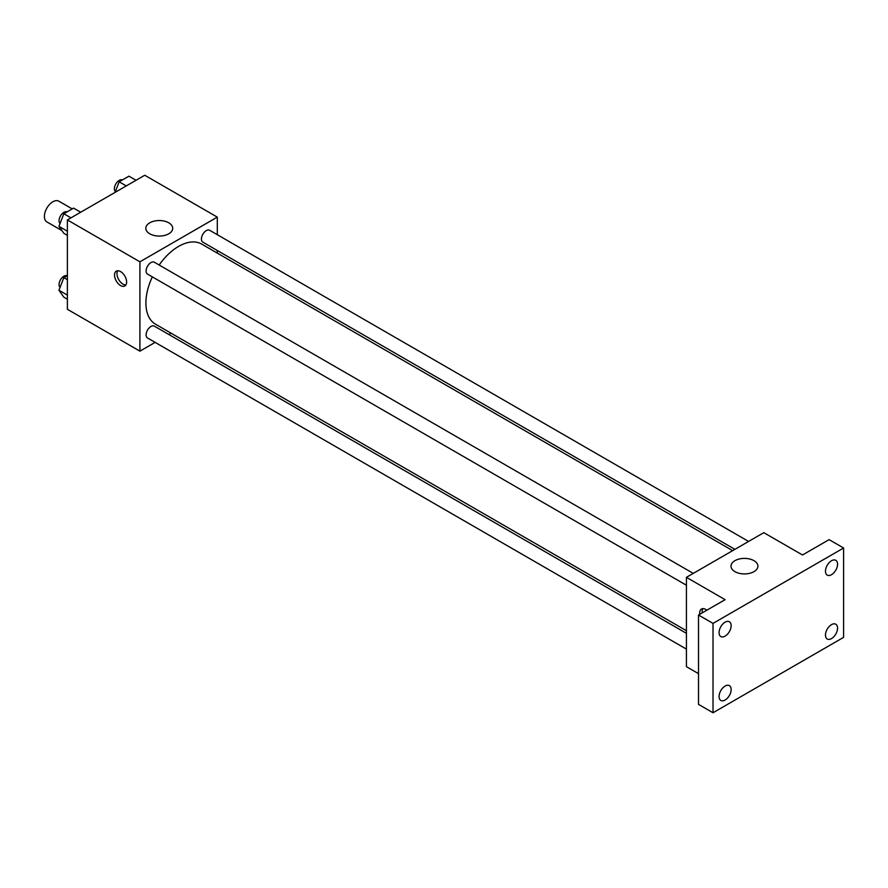 <?xml version="1.0" encoding="UTF-8"?>
<svg xmlns="http://www.w3.org/2000/svg" width="888" height="888" viewBox="0 0 888 888"><rect width="100%" height="100%" fill="white"/><g stroke="black" fill="none" stroke-linecap="round" stroke-linejoin="round"><path stroke-width="1.33" d="M72.228 208.913L58.852 201.188A11.966 6.915 120 0 0 49.628 204.384A11.966 6.915 120 0 0 44.4 216.439A11.966 6.915 120 0 0 46.875 221.911L61.96 230.614M155.134 342.38L139.916 351.16L67.377 309.279L67.377 219.924L144.755 175.247L217.294 217.127L217.294 234.698M171.062 333.178L168.809 334.476M152.325 276.867A46.232 26.696 120 0 0 145.91 303.019A46.232 26.696 120 0 0 155.489 324.187L686.424 630.713M732.655 550.638L201.72 244.1A46.232 26.696 120 0 0 159.163 265.024M217.294 250.494L217.294 253.091M139.916 351.16L139.916 261.805L217.294 217.127M748.584 541.436L209.69 230.303A6.838 3.952 120 0 0 204.418 232.134A6.838 3.952 120 0 0 201.432 239.027A6.838 3.952 120 0 0 202.853 242.158L734.909 549.339M686.424 633.322L154.368 326.14A6.838 3.952 120 0 0 149.095 327.972A6.838 3.952 120 0 0 146.109 334.854A6.838 3.952 120 0 0 147.519 337.984L686.424 649.117M686.424 585.225L147.519 274.092A6.838 3.952 -60 0 1 147.519 266.2A6.838 3.952 -60 0 1 154.368 262.249L693.262 573.382M139.916 261.805L67.377 219.924M149.75 233.788A13.453 7.77 180 0 1 145.81 228.305A13.453 7.77 180 0 1 159.263 220.535A13.453 7.77 180 0 1 172.716 228.305A13.453 7.77 180 0 1 164.413 235.475A13.453 7.77 180 0 1 149.75 233.788M126.618 282.051A8.547 4.94 60 0 1 124.842 285.969A8.547 4.94 60 0 1 116.295 281.03A8.547 4.94 60 0 1 116.295 271.162A8.547 4.94 60 0 1 122.888 273.449A8.547 4.94 60 0 1 126.618 282.051M125.885 284.959A8.547 4.94 60 0 1 118.737 279.62A8.547 4.94 60 0 1 117.693 270.762M698.512 673.659L686.424 666.677L686.424 577.333L763.802 532.656L802.497 554.989L829.092 539.638L843.6 548.007L843.6 637.362L713.02 712.753L698.512 704.373L698.512 615.018L725.108 599.666L686.424 577.333M713.02 712.753L713.02 623.398L698.512 615.018M713.02 623.398L843.6 548.007M734.942 571.65A13.453 7.77 180 0 1 731.002 566.156A13.453 7.77 180 0 1 744.455 558.397A13.453 7.77 180 0 1 757.908 566.156A13.453 7.77 180 0 1 749.605 573.337A13.453 7.77 180 0 1 734.942 571.65M699.822 614.263A8.547 4.94 60 0 1 701.487 609.013A8.547 4.94 60 0 1 706.87 610.2M702.264 612.853A8.547 4.94 60 0 1 702.885 608.624M831.512 574.703A8.547 4.94 -60 0 1 827.239 575.124A8.547 4.94 -60 0 1 825.929 568.276A8.547 4.94 -60 0 1 831.512 560.739A8.547 4.94 -60 0 1 835.786 560.317A8.547 4.94 -60 0 1 837.095 567.166A8.547 4.94 -60 0 1 831.512 574.703M725.108 636.13A8.547 4.94 -60 0 1 720.834 636.552A8.547 4.94 -60 0 1 719.524 629.703A8.547 4.94 -60 0 1 725.108 622.166A8.547 4.94 -60 0 1 729.381 621.744A8.547 4.94 -60 0 1 730.691 628.593A8.547 4.94 -60 0 1 725.108 636.13M725.108 700.022A8.547 4.94 -60 0 1 720.834 700.443A8.547 4.94 -60 0 1 719.524 693.595A8.547 4.94 -60 0 1 725.108 686.058A8.547 4.94 -60 0 1 729.381 685.636A8.547 4.94 -60 0 1 730.691 692.485A8.547 4.94 -60 0 1 725.108 700.022M831.512 638.594A8.547 4.94 -60 0 1 827.239 639.016A8.547 4.94 -60 0 1 825.929 632.167A8.547 4.94 -60 0 1 831.512 624.63A8.547 4.94 -60 0 1 835.786 624.209A8.547 4.94 -60 0 1 837.095 631.057A8.547 4.94 -60 0 1 831.512 638.594M67.377 235.342L63.836 233.3L58.952 226.351L63.836 213.753L73.615 208.114L80.719 212.221M67.377 231.213L58.952 226.351M70.951 217.86L63.836 213.753M67.088 211.877A6.838 3.952 120 0 0 61.905 213.975A6.838 3.952 120 0 0 59.052 220.701A6.838 3.952 120 0 0 60.051 223.521M115.063 192.385L119.17 181.807L128.938 176.168L136.053 180.275M126.274 185.914L119.17 181.807M122.422 179.931A6.838 3.952 120 0 0 117.227 182.029A6.838 3.952 120 0 0 114.386 188.767A6.838 3.952 120 0 0 115.373 191.586M67.377 299.223L63.836 297.191L58.952 290.232L63.836 277.644L67.377 275.602M67.377 295.094L58.952 290.232M67.377 279.676L63.836 277.644M67.088 275.768A6.838 3.952 120 0 0 61.905 277.855A6.838 3.952 120 0 0 59.052 284.593A6.838 3.952 120 0 0 60.051 287.412"/></g></svg>
